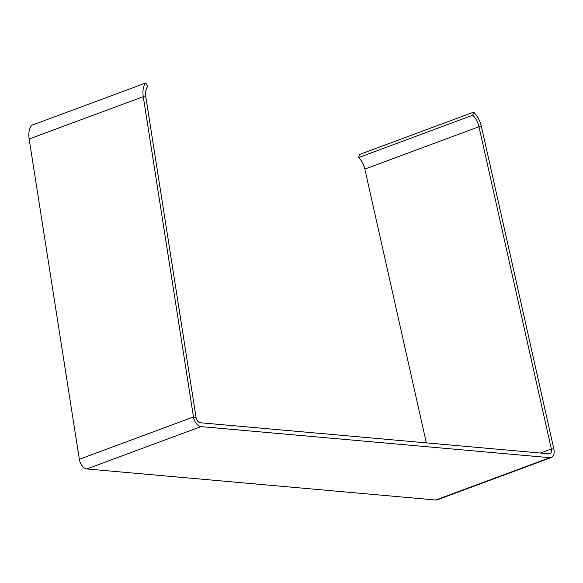 <?xml version="1.0" encoding="UTF-8"?>
<svg xmlns="http://www.w3.org/2000/svg" width="583" height="583" viewBox="0 0 583 583"><rect width="100%" height="100%" fill="white"/><g stroke="black" fill="none" stroke-linecap="round" stroke-linejoin="round"><path stroke-width="0.87" d="M472.755 115.223A15.143 9.007 -110.4 0 1 478.964 126.737L364.841 169.077A15.143 9.007 69.6 0 0 358.632 157.556L472.755 115.223L473.6 112.169A19.181 11.412 -110.4 0 1 481.471 126.759L553.85 449.019A9.088 5.407 -110.4 0 1 551.372 457.487A9.088 5.407 -110.4 0 1 549.871 457.677L200.946 426.61A9.088 5.407 -110.4 0 1 193.469 416.94L143.272 96.654A19.181 11.412 -110.4 0 1 145.75 82.983L31.628 125.323A19.181 11.412 69.6 0 0 29.15 138.994L79.346 459.28A9.088 5.407 69.6 0 0 86.823 468.951L435.749 500.017A9.088 5.407 69.6 0 0 437.25 499.828L551.372 457.487M481.471 126.759L478.964 126.737L551.343 448.997A5.05 3.002 -110.4 0 1 549.966 453.698A5.05 3.002 -110.4 0 1 549.135 453.807L200.209 422.741A5.05 3.002 -110.4 0 1 196.056 417.37L145.859 97.084A15.143 9.007 -110.4 0 1 147.812 86.291L145.75 82.983M364.841 169.077L426.333 442.876M358.632 157.556L359.478 154.51L473.6 112.169M540.463 453.035L551.343 448.997L553.85 449.019M196.056 417.37L193.469 416.94L79.346 459.28M145.859 97.084L143.272 96.654L29.15 138.994M549.871 457.677L435.749 500.017M200.946 426.61L86.823 468.951"/></g></svg>
